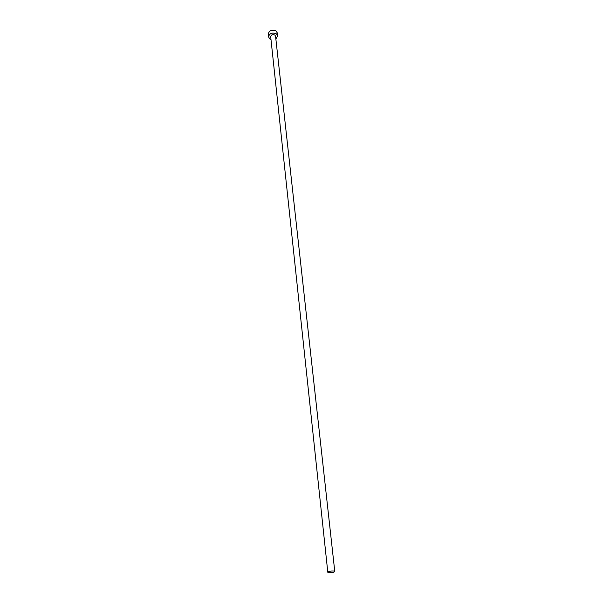 <?xml version="1.0" encoding="UTF-8"?>
<svg xmlns="http://www.w3.org/2000/svg" width="603" height="603" viewBox="0 0 603 603"><rect width="100%" height="100%" fill="white"/><g stroke="black" fill="none" stroke-linecap="round" stroke-linejoin="round"><path stroke-width="0.9" d="M333.881 571.049C330.746 570.875 328.725 571.282 327.806 572.277L328.718 572.76C331.846 572.925 333.866 572.518 334.778 571.523L333.881 571.049M334.778 571.523L275.548 36.135L274.84 35.034C272.579 34.228 271.199 34.77 270.687 36.662L327.806 572.277M275.865 38.999L277.712 35.886L276.37 33.813C272.111 32.283 269.488 33.308 268.516 36.881L269.88 38.984L270.996 39.527M277.712 35.886L277.395 33.067L276.061 30.994C271.802 29.464 269.194 30.482 268.222 34.07L268.516 36.881"/></g></svg>
